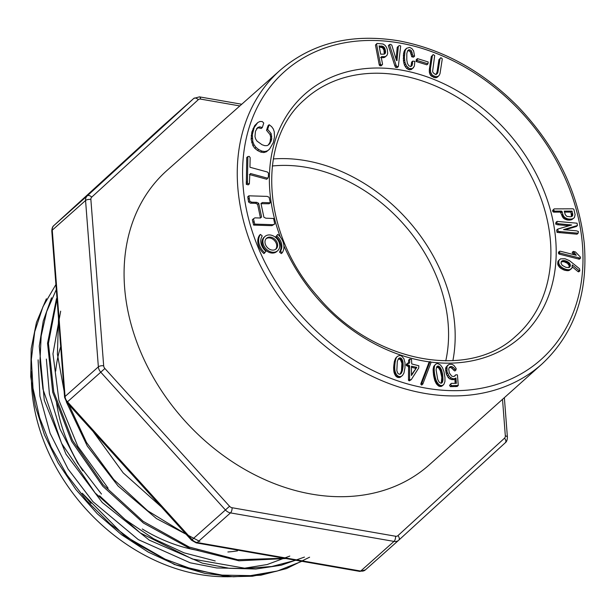 <?xml version="1.0" encoding="UTF-8"?>
<svg xmlns="http://www.w3.org/2000/svg" width="615" height="615" viewBox="0 0 615 615"><rect width="100%" height="100%" fill="white"/><g stroke="black" fill="none" stroke-linecap="round" stroke-linejoin="round"><path stroke-width="0.92" d="M573.295 251.404L576.278 255.256L560.28 251.22L559.519 251.335L559.512 252.411L560.073 253.065L580.475 258.223L580.483 257.147L575.448 251.95L573.295 251.404L572.188 252.388L573.818 254.671M559.519 251.335L558.405 252.327L558.966 254.057L579.368 259.207L580.475 258.223M557.759 229.08L556.652 230.071L557.029 232.393L577.031 234.192L578.138 233.2L578.423 231.517L576.601 230.856L563.548 229.618L577.447 225.521L577.07 223.199L557.067 221.4L556.783 223.084L558.605 223.745L571.658 224.99L557.759 229.08L558.136 231.409L578.138 233.2M557.067 221.4L555.96 222.384L555.676 224.075L557.498 224.736L569.098 225.743M565.001 229.849L576.34 226.512L577.447 225.521M578.085 271.669L578.769 271.83L579.876 270.838L579.53 268.747L569.544 260.699L565.031 258.754L560.542 258.869L558.051 261.206L557.79 264.558L559.827 267.602L564.14 270.108L568.46 270.677L572.012 268.071L572.265 264.942L579.192 270.685L578.085 271.669L572.304 266.887M564.178 218.771L567.307 219.993L569.774 220.085L571.858 219.609L574.425 217.549L575.11 214.574L573.895 209.407L573.157 208.8L554.138 208.892L552.593 210.461L552.885 211.645L553.661 212.137L560.373 212.106L563.302 218.041L564.178 218.771L565.293 217.779L567.284 218.74L566.177 219.724M433.145 54.574L431.269 56.626L429.339 69.526L429.431 72.885L430.738 75.584L434.974 77.782L437.342 77.19L439.379 75.092L440.025 73.516L442.293 58.848L440.901 57.649L440.017 58.725L437.842 72.616L437.173 73.8L435.113 74.261L433.106 72.693L432.614 71.34L434.69 55.55L433.145 54.574L432.376 55.642L430.446 68.542L430.538 71.894L431.845 74.592L433.014 75.599L436.081 76.79L438.449 76.206M440.901 57.649L438.902 59.717L437.104 71.763L436.058 74.784M449.158 367.578L450.933 367.57L454.831 370.999L455.946 370.015L456.176 368.546L453.924 365.433L452.14 364.349L449.065 364.295L447.013 366.402L447.013 371.66L449.38 376.657L452.617 378.663L454.316 378.755L455.969 377.994L456.353 383.353L451.226 383.391L450.672 384.375L451.495 385.651L458.267 385.482L457.468 375.327L457.376 374.835L455.746 374.804L454.846 376.096L453.293 376.549L451.656 376.065L449.342 372.959L448.727 369.169L449.188 367.578L450.265 366.594L452.04 366.578L455.946 370.015M455.746 374.804L454.316 376.249M451.226 383.391L449.557 385.367L450.388 386.643L457.16 386.474L458.267 385.482M447.858 365.118L445.906 367.386L445.56 369.031L446.405 374.297L448.266 377.641L449.75 378.909L453.201 379.747L454.862 378.986L455.146 383.376M417.447 58.625L416.332 59.609L416.117 61.492L426.872 64.821L427.979 63.837L428.194 61.954L417.447 58.625L417.231 60.501L427.979 63.837M441.608 386.305L443.953 384.221L444.945 381.5L444.952 377.525L443.999 371.798L442.5 367.755L440.517 365.026L437.703 363.534L436.05 363.965L433.813 366.233L433.106 369.569L433.567 375.358L434.82 380.631L436.466 383.921L438.91 386.22L441.608 386.305L443.4 384.875M406.515 48.301L404.609 50.315L403.54 53.536L403.448 61.016L404.47 65.275L406.707 68.519L409.782 69.895L412.457 68.611L414.341 66.182L414.856 61.346L412.727 61.108L412.096 65.498L410.436 66.528L408.675 65.605L407.414 63.345L406.784 59.901L406.807 53.574L407.537 50.93L408.652 49.807L410.12 49.838L411.381 50.814L412.857 55.788L414.579 56.173L413.618 50.907L411.842 48.523L409.605 47.393L406.515 48.301L405.085 50.738L404.386 57.356L404.962 62.338L406.492 65.966L409.298 68.511L412.334 68.611L413.572 67.627M407.545 50.791L409.013 50.83L410.274 51.806L411.75 56.772L413.465 57.164L414.579 56.173M412.727 61.108L411.62 62.092L410.981 66.482M430.062 361.543L428.947 362.527L420.991 383.368L420.821 384.26L421.705 385.052L422.812 384.068L430.777 363.227L430.946 362.335L430.062 361.543L422.105 382.384L421.928 383.276L422.812 384.068M389.464 44.603L388.357 45.587L394.868 65.897L395.583 67.358L397.221 67.589L398.328 66.597L400.688 45.917L399.22 45.556L398.351 46.271L396.959 60.677L396.444 60.355L391.793 45.103L390.556 44.349L389.464 44.603L395.975 64.906L396.69 66.374L398.328 66.597M398.351 46.271L397.236 47.263L396.091 59.186M409.705 359.168L409.682 362.696L409.206 363.281L408.029 362.981L406.277 364.341L406.269 365.518L408.291 366.386L408.552 367.363L408.475 380.301L409.298 380.87L411.289 379.609L418.684 368.054L418.838 365.771L411.75 363.942L411.52 359.421L409.705 359.168L408.598 360.159L408.575 363.688M384.736 57.31L387.112 55.119L387.681 53.297L387.327 49.592L386.435 47.24L385.075 45.364L383.091 44.026L377.033 43.427L375.457 45.003L379.309 65.19L381.115 65.89L382.561 64.229L381.2 57.11L381.677 56.565L383.937 56.68L382.83 57.672L383.86 57.595L386.558 55.827M380.562 57.556L382.83 57.672M400.096 377.364L402.587 375.342L403.955 373.028L404.977 367.747L405.001 362.796L403.863 358.614L401.626 356.016L399.819 355.393L397.428 356.362L395.714 358.084L394.369 361.505L393.623 367.685L394.03 372.413L395.699 375.98L397.428 377.303L400.096 377.364L401.941 375.926M257.762 122.562L254.679 125.629L251.873 131.987L251.128 139.221L252.903 145.694L254.848 148.338L257.531 150.506L260.775 152.105L263.774 152.543L266.418 151.767L269.501 149.184L273.268 142.68L274.49 137.084L274.252 131.756L273.306 128.973L271.607 126.629L269.155 124.714L267.64 129.335L271.146 133.578L271.761 138.683L271.146 141.135L268.863 144.648L267.148 145.609L264.857 145.678L262.036 144.725L256.97 141.081L255.625 138.921L254.964 136.492L255.486 131.21L257.716 127.513L259.691 126.828L262.313 127.513L263.75 123.054L262.298 121.57L259.961 121.47L257.762 122.562L254.203 127.459L252.296 134.693L252.796 141.604L254.01 144.71L255.955 147.346L258.638 149.522L261.89 151.113L264.888 151.559L267.525 150.775L269.501 149.184M256.609 128.504L258.577 127.82L261.198 128.504L262.313 127.513M269.155 124.714L268.048 125.706L266.533 130.319L270.039 134.562L270.677 137.122L270.039 142.119L268.371 144.925M264.965 236.468L264.073 237.259A9.556 7.426 48.3 0 0 264.881 249.329A9.556 7.426 48.3 0 0 276.781 251.527L277.665 250.743A9.556 7.426 48.3 0 0 279.725 245.07A9.556 7.426 48.3 0 0 273.967 236.291A9.556 7.426 48.3 0 0 264.965 236.468A9.556 7.426 48.3 0 0 265.772 248.537A9.556 7.426 48.3 0 0 277.665 250.743M261.037 203.703L269.178 203.757L270.293 202.766L269.132 197.261L267.125 196.385L248.844 195.816L249.721 201.067L251.55 202.181L256.77 202.343L258.707 203.311L261.606 217.072L260.145 218.01L254.918 217.848L253.449 218.786L254.741 224.114L273.022 224.683L274.759 223.983L273.598 218.486L265.803 218.187L263.881 217.21L260.983 203.45L262.459 202.52L270.293 202.766M253.449 218.786L252.342 219.77L253.634 225.098L271.915 225.667L274.759 223.983M248.844 195.816L247.737 196.808L248.614 202.058L250.436 203.173L255.663 203.334L257.6 204.303L260.491 218.056M249.375 174.522L266.779 179.265L268.386 176.951L268.463 173.107L267.364 172L249.959 167.257L250.151 157.655L249.252 156.402L247.853 156.564L247.415 183.355L249.344 183.877L249.813 174.629L250.482 173.53L267.886 178.273M247.853 156.564L246.738 157.548L246.308 184.339L248.237 184.869L249.344 183.877M260.437 234.415L259.553 235.199A14.33 11.139 48.3 0 0 263.966 253.611L265.934 251.281A11.939 9.279 -131.7 0 1 262.251 235.945L260.437 234.415A14.33 11.139 48.3 0 0 264.85 252.819M282.185 252.796L281.301 253.588L279.487 252.05A11.939 9.279 48.3 0 0 275.812 236.714L277.772 234.384A14.33 11.139 -131.7 0 1 282.185 252.796L280.379 251.266A11.939 9.279 48.3 0 0 276.696 235.922L277.772 234.384M31.45 371.829A176.467 137.137 48.3 0 0 31.834 389.38A176.467 137.137 48.3 0 0 85.37 508.413A176.467 137.137 48.3 0 0 226.458 576.732M276.412 571.274L252.396 576.24L226.981 576.77L174.452 564.539L124.261 535.673L82.249 493.23L91.035 503.377M289.811 556.068L267.21 564.524L242.579 568.514L216.688 567.945L190.135 562.787L138.337 539.632L92.942 501.671L68.096 469.084L50.107 433.306L39.921 396.191L38.099 359.867M101.483 494.068L77.659 463.095L60.039 429.147L49.408 393.877L46.356 359.083M99.569 495.775L125.106 519.514L153.619 538.771L184.023 552.824L215.219 560.949M60.662 311.167L52.959 353.786L58.894 400.257L77.813 446.359L108.102 488.172M199.844 541.492L156.494 518.599L118.103 486.035L87.299 446.09L66.305 401.803M285.875 558.52L238.966 560.795L190.158 548.618L143.441 523.058L102.774 486.234L71.678 441.385L52.713 392.232L47.555 343.285L56.503 298.567M304.433 557.098L281.124 565.246L255.825 569.021L229.38 568.298L202.335 563.132L149.322 540.17L102.251 502.517L66.02 454.201L44.28 400.25L39.26 346.199L43.258 321.007L51.537 297.791M309.606 557.19L286.498 568.583L260.898 575.179L233.431 576.785L204.926 573.395L176.274 565.077L148.223 552.086L121.57 534.758L97.27 513.733L75.86 489.486L58.079 462.872L44.403 434.682L35.216 405.646L30.75 376.711L31.188 348.736L36.454 322.437L46.394 298.752M55.919 284.522L42.973 306.67L34.701 331.823L31.35 359.345L32.995 388.265L39.66 417.77L51.099 446.99L66.966 474.926L86.846 500.856L110.108 523.926L136.023 543.383L164.013 558.766L192.964 569.436L222.061 575.11L250.536 575.632L277.419 570.997L301.888 561.311M56.303 289.542L46.663 311.644L41.167 336.028L39.914 362.127L42.95 389.118L61.569 443.33L95.117 492.946L140.212 532.898L192.434 559.035L246.046 568.429L271.753 566.515L295.769 560.242M57.018 298.836L48.431 343.408L53.774 391.901L72.516 440.386L103.197 484.805L143.172 521.351L189.243 547.073L237.621 559.727L284.207 558.228M58.54 318.67L57.395 354.155L64.114 391.071M67.496 401.772L86.515 442.462L113.76 479.508L147.7 510.781L186.176 534.335M93.026 431.384L123.161 472.843L161.491 507.052M273.298 158.947A157.01 122.016 -131.7 0 1 305.786 160.653A157.01 122.016 -131.7 0 1 452.878 360.697M272.299 165.996A149.53 116.212 -131.7 0 1 306.301 167.342A149.53 116.212 -131.7 0 1 448.174 324.151A149.53 116.212 -131.7 0 1 445.76 360.882M167.249 170.209A197.146 153.212 48.3 0 0 183.662 419.538A197.146 153.212 48.3 0 0 429.408 464.725L541.984 364.003A196.762 152.912 -131.7 0 1 296.722 318.901A196.762 152.912 -131.7 0 1 280.348 70.056L167.249 170.209M60.7 346.706A149.53 116.212 48.3 0 0 55.704 371.083M56.349 401.295A149.53 116.212 48.3 0 0 82.833 470.829M142.288 528.977A149.53 116.212 48.3 0 0 198.168 550.448M227.873 551.978A149.53 116.212 48.3 0 0 237.498 550.871M397.428 356.362L395.714 358.084M396.821 357.1L395.191 359.029M396.298 358.045L394.745 360.175M395.852 359.183L395.483 360.521L394.369 361.505M395.483 360.521L395.176 362.05L394.069 363.035M395.176 362.05L394.991 363.411L393.877 364.403M394.991 363.411L394.868 364.549L393.754 365.533M394.868 364.549L394.784 365.641L393.677 366.625M394.784 365.641L394.738 366.701L393.623 367.685M394.738 366.701L394.722 367.716L393.615 368.708M394.722 367.716L394.753 368.7L393.646 369.692M394.753 368.7L394.822 369.646L393.715 370.637M394.822 369.646L394.953 370.553L393.846 371.545M394.953 370.553L395.138 371.429L394.03 372.413M395.138 371.429L395.384 372.26L394.276 373.251M395.384 372.26L395.683 373.059L394.576 374.051M395.683 373.059L396.098 373.928L394.991 374.912M396.098 373.928L396.813 374.996L395.699 375.98M396.813 374.996L397.621 375.796L396.514 376.78M397.621 375.796L398.543 376.311L397.428 377.303M398.543 376.311L399.496 376.572L398.389 377.564M399.496 376.572L400.388 376.595L399.281 377.579M400.388 376.595L401.203 376.372M403.01 362.204L403.132 366.363L402.356 370.814L401.011 373.566L399.35 374.304L397.782 373.259L396.836 370.684L397.298 361.436L398.443 358.706L400.073 357.815L401.441 358.476L402.833 361.312L403.01 362.204L401.895 363.188L401.51 370.776L400.204 374.174M403.186 365.272L402.072 366.263M403.179 364.211L402.072 365.202M403.132 366.363L402.018 367.355M403.017 367.486L401.902 368.477M402.84 368.639L401.733 369.63M402.617 369.792L401.51 370.776M402.356 370.814L401.249 371.806M402.072 371.706L400.957 372.698M401.749 372.459L400.634 373.451M401.395 373.082L400.28 374.066M401.011 373.566L400.58 373.943M398.297 358.929L400.334 359.468L401.895 363.188M399.419 357.938L398.312 358.929M400.073 357.815L398.958 358.806M400.78 357.984L399.665 358.968M401.441 358.476L400.334 359.468M402.002 359.191L400.888 360.182M402.333 359.806L401.226 360.797M402.61 360.513L401.503 361.505M402.833 361.312L401.726 362.304M403.125 363.181L402.01 364.172M377.033 43.427L375.457 45.003M376.565 44.019L380.424 64.206L379.309 65.19M380.424 64.206L381.092 64.844L379.978 65.828M381.092 64.844L382.223 64.898M383.937 56.68L384.975 56.611L383.86 57.595M384.975 56.611L385.843 56.326M383.583 46.755L385.075 49.123L385.413 53.005L384.037 54.174L380.67 54.158L379.094 45.887L383.583 46.755L382.476 47.739L383.96 50.115L384.252 54.105M379.255 46.948L382.476 47.739M381.085 45.994L379.978 46.978M381.577 46.033L380.47 47.017M382.038 46.102L380.923 47.094M382.469 46.21L381.362 47.201M382.868 46.356L381.761 47.347M383.245 46.54L382.13 47.524M383.898 47.009L382.784 47.993M384.437 47.67L383.329 48.654M384.183 47.309L383.068 48.293M384.675 48.093L383.56 49.085M384.882 48.577L383.775 49.569M385.075 49.123L383.96 50.115M385.236 49.73L384.129 50.722M385.382 50.399L384.267 51.391M385.482 51.053L384.367 52.037M385.536 51.637L384.429 52.629M385.543 52.16L384.429 53.144M385.497 52.613L384.39 53.605M385.413 53.005L384.306 53.989M385.274 53.328L384.521 54.005M409.682 362.696L409.067 363.25M407.391 363.357L407.384 364.534L406.269 365.518M407.384 364.534L408.214 365.087L407.107 366.079M408.214 365.087L409.398 365.395L408.291 366.386M409.398 365.395L409.659 366.371L408.552 367.363M409.659 366.371L409.59 379.317L408.475 380.301M409.59 379.317L410.405 379.886L409.298 380.87M410.405 379.886L411.289 379.609M416.77 367.386L411.42 375.519L411.481 366.202L416.77 367.386L411.427 374.819M411.473 367.201L415.663 368.377M416.401 367.201L415.294 368.193M435.42 364.503L433.813 366.233M434.92 365.241L433.452 367.155M434.559 366.171L434.328 367.286L433.221 368.27M434.328 367.286L434.213 368.577L433.106 369.569M434.213 368.577L434.213 370.053L433.106 371.045M434.213 370.053L434.328 371.714L433.221 372.698M434.328 371.714L434.498 373.174L433.391 374.158M434.498 373.174L434.674 374.374L433.567 375.358M434.674 374.374L434.882 375.527L433.767 376.511M434.882 375.527L435.105 376.626L433.998 377.618M435.105 376.626L435.351 377.687L434.244 378.671M435.351 377.687L435.628 378.686L434.521 379.678M435.628 378.686L435.935 379.647L434.82 380.631M435.935 379.647L436.281 380.547L435.166 381.538M436.281 380.547L436.665 381.4L435.558 382.384M436.665 381.4L437.104 382.192L435.989 383.183M437.104 382.192L437.573 382.937L436.466 383.921M437.573 382.937L438.172 383.714L437.057 384.706M438.172 383.714L439.079 384.629L437.972 385.62M439.079 384.629L440.017 385.236L438.91 386.22M440.017 385.236L440.978 385.528L439.871 386.512M440.978 385.528L441.908 385.536L440.801 386.528M441.908 385.536L442.715 385.321M441.439 369.769L442.608 374.035L443 379.824L442.247 382.515L440.778 383.237L439.125 382.146L437.703 379.401L436.089 369.753L436.727 366.778L438.357 366.017L440.225 367.486L441.439 369.769L440.332 370.76L441.816 377.449L441.293 383.207M442.377 372.89L441.27 373.882M442.108 371.798L440.993 372.782M442.608 374.035L441.493 375.019M442.785 375.219L441.678 376.211M442.923 376.457L441.816 377.449M443.008 377.702L441.901 378.694M443.038 378.832L441.924 379.816M443 379.824L441.893 380.816M442.9 380.693L441.793 381.677M442.738 381.423L441.624 382.415M442.508 382.03L441.401 383.014M442.247 382.515L441.555 383.122M437.672 366.033L436.642 366.955M436.612 367.024L438.656 367.924L440.332 370.76M438.357 366.017L437.25 367.001M439.087 366.348L437.972 367.339M439.763 366.94L438.656 367.924M440.225 367.486L439.118 368.47M440.655 368.139L439.548 369.131M441.063 368.9L439.948 369.892M441.793 370.753L440.678 371.737M566.246 218.333L565.131 219.324M567.284 218.74L568.414 219.002L567.307 219.993M568.414 219.002L569.628 219.125L568.521 220.109M569.628 219.125L570.889 219.101L569.774 220.085M570.889 219.101L572.004 218.932L570.897 219.916M572.004 218.932L572.965 218.625L571.858 219.609M572.965 218.625L573.764 218.171M554.138 208.892L552.593 210.461M553.708 209.469L553.992 210.661L552.885 211.645M553.992 210.661L554.768 211.153L553.661 212.137M554.768 211.153L561.48 211.114L560.373 212.106M561.48 211.114L562.172 211.729L561.057 212.713M562.172 211.729L562.748 214.105L561.641 215.096M562.748 214.105L563.14 215.212L562.025 216.203M563.14 215.212L563.694 216.196L562.579 217.187M563.694 216.196L564.409 217.049L563.302 218.041M564.409 217.049L565.293 217.779M572.573 215.696L570.659 216.803L566.884 216.395L565.285 214.704L564.27 211.137L572.065 211.114L572.757 215.019L571.581 216.58M564.724 211.099L564.339 211.437M564.501 212.083L570.951 212.098L571.489 216.611M571.604 211.068L570.489 212.052M572.065 211.114L570.951 212.098M572.573 213.197L571.458 214.189M572.68 213.713L571.573 214.696M572.75 214.181L571.643 215.173M572.773 214.62L571.666 215.611M572.757 215.019L571.643 216.003M572.688 215.373L571.581 216.365M572.419 215.98L571.919 216.418M559.742 259.438L558.051 261.206M559.166 260.222L557.72 262.19M558.827 261.198L558.735 262.382L557.62 263.366M558.735 262.382L558.897 263.574L557.79 264.558M558.897 263.574L559.327 264.665L558.22 265.657M559.327 264.665L560.034 265.672L558.92 266.656M560.034 265.672L560.934 266.618L559.827 267.602M560.934 266.618L561.926 267.425L560.818 268.417M561.926 267.425L563.002 268.102L561.895 269.093M563.002 268.102L564.109 268.663L563.002 269.654M564.109 268.663L565.246 269.116L564.14 270.108M565.246 269.116L566.4 269.462L565.293 270.446M566.4 269.462L567.507 269.678L566.4 270.669M567.507 269.678L568.56 269.762L567.453 270.746M568.56 269.762L569.567 269.685L568.46 270.677M569.567 269.685L570.512 269.362L569.405 270.346M570.512 269.362L571.397 268.77M579.192 270.685L579.876 270.838M560.918 262.974L562.102 260.852L565.685 260.86L569.513 263.166L570.282 266.057L568.929 267.594L565.831 267.31L562.21 265.349L560.918 262.974M562.102 260.852L561.295 261.567M561.188 261.759L564.016 261.698L567.491 263.335L569.159 265.557L568.944 267.587M562.517 260.683L561.41 261.675M562.971 260.575L561.864 261.567M563.463 260.529L562.348 261.513M563.986 260.529L562.871 261.521M564.539 260.591L563.432 261.583M565.131 260.706L564.016 261.698M565.685 260.86L564.578 261.852M566.2 261.037L565.085 262.028M566.699 261.244L565.585 262.228M567.191 261.475L566.077 262.459M567.668 261.736L566.561 262.72M568.137 262.028L567.03 263.012M568.598 262.344L567.491 263.335M569.09 262.743L567.976 263.727M569.513 263.166L568.398 264.158M569.844 263.612L568.737 264.604M570.097 264.081L568.99 265.065M570.266 264.565L569.159 265.557M570.351 265.073L569.236 266.064M570.351 265.588L569.244 266.572M570.282 266.057L569.167 267.041M570.128 266.48L569.021 267.464M569.897 266.856L569.229 267.456M277.619 244.701A7.165 5.566 48.3 0 0 273.306 238.113A7.165 5.566 48.3 0 0 266.549 238.251A7.165 5.566 48.3 0 0 267.156 247.307A7.165 5.566 48.3 0 0 276.081 248.952A7.165 5.566 48.3 0 0 277.619 244.701M275.605 249.321A7.165 5.566 48.3 0 0 276.735 245.493A7.165 5.566 48.3 0 0 272.729 239.104A7.165 5.566 48.3 0 0 266.134 238.674M280.379 251.266L279.487 252.05M276.696 235.922L275.812 236.714M247.345 181.51L246.231 182.501M247.415 183.355L246.308 184.339M249.144 198.314L248.03 199.306M249.721 201.067L248.614 202.058M251.55 202.181L250.436 203.173M256.77 202.343L255.663 203.334M258.707 203.311L257.6 204.303M254.033 221.531L252.919 222.522M254.741 224.114L253.634 225.098M273.022 224.683L271.915 225.667M262.459 202.52L261.344 203.511M268.332 126.898L267.225 127.889M267.64 129.335L266.533 130.319M271.146 133.578L270.039 134.562M271.792 136.13L270.677 137.122M271.761 138.683L270.646 139.667M271.146 141.135L270.039 142.119M270.162 143.149L269.055 144.141M259.691 126.828L258.577 127.82M255.794 124.645L254.679 125.629M254.203 127.459L253.088 128.45M252.98 130.995L251.873 131.987M252.296 134.693L251.189 135.684M252.235 138.229L251.128 139.221M252.796 141.604L251.681 142.595M254.01 144.71L252.903 145.694M255.955 147.346L254.848 148.338M258.638 149.522L257.531 150.506M261.89 151.113L260.775 152.105M264.888 151.559L263.774 152.543M267.525 150.775L266.418 151.767M395.975 64.906L394.868 65.897M396.69 66.374L395.583 67.358M421.928 383.276L420.821 384.26M422.105 382.384L420.991 383.368M412.604 63.837L411.489 64.821M412.096 65.498L411.158 66.328M410.12 49.838L409.013 50.83M411.381 50.814L410.274 51.806M412.096 52.283L410.981 53.267M412.45 53.974L411.343 54.966M412.857 55.788L411.75 56.772M405.723 49.331L404.609 50.315M405.085 50.738L403.978 51.729M404.655 52.544L403.54 53.536M404.416 54.75L403.309 55.742M404.386 57.356L403.271 58.348M404.562 60.032L403.448 61.016M404.962 62.338L403.847 63.33M405.585 64.283L404.47 65.275M406.492 65.966L405.385 66.958M407.814 67.527L406.707 68.519M409.298 68.511L408.183 69.503M410.897 68.903L409.782 69.895M412.334 68.611L411.227 69.603M417.316 58.994L416.209 59.978M417.231 60.501L416.117 61.492M454.585 369.131L453.47 370.115M453.347 367.363L452.233 368.354M447.013 366.402L445.906 367.386M446.667 368.047L445.56 369.031M446.713 369.884L445.606 370.868M447.013 371.66L445.906 372.644M447.52 373.313L446.405 374.297M448.297 374.973L447.182 375.965M449.38 376.657L448.266 377.641M450.857 377.925L449.75 378.909M452.617 378.663L451.502 379.647M454.316 378.755L453.201 379.747M455.969 377.994L454.862 378.986M456.03 379.47L454.923 380.454M456.153 381.262L455.046 382.246M450.672 384.375L449.557 385.367M451.495 385.651L450.388 386.643M456.645 385.643L455.538 386.627M452.04 366.578L450.933 367.57M440.017 58.725L438.902 59.717M438.211 70.779L437.104 71.763M437.842 72.616L436.727 73.608M432.376 55.642L431.269 56.626M430.446 68.542L429.339 69.526M430.346 70.294L429.239 71.279M430.538 71.894L429.431 72.885M431.03 73.346L429.923 74.33M431.845 74.592L430.738 75.584M433.014 75.599L431.907 76.591M434.536 76.375L433.421 77.367M436.081 76.79L434.974 77.782M437.388 76.737L436.281 77.721M560.273 231.709L559.166 232.693M558.136 231.409L557.029 232.393M556.783 223.084L555.676 224.075M558.605 223.745L557.498 224.736M569.774 224.683L568.66 225.674M579.453 258.016L578.346 259M560.073 253.065L558.966 254.057M559.512 252.411L558.405 253.403M575.509 254.402L574.894 254.948M574.756 253.48L573.649 254.464M574.018 252.481L572.911 253.465M280.355 237.059A162.491 126.275 -131.7 0 1 401.595 70.133A162.491 126.275 -131.7 0 1 555.468 237.129A162.491 126.275 -131.7 0 1 430.623 362.05M429.631 361.92A162.491 126.275 -131.7 0 1 283.93 245.862M399.504 42.973A192.826 149.852 48.3 0 0 272.491 276.273A192.826 149.852 48.3 0 0 566.369 327.518A192.826 149.852 48.3 0 0 399.504 42.973M53.905 225.528L87.207 195.893L193.771 98.431L160.477 128.074L53.905 225.528A7.872 6.119 48.3 0 0 52.26 230.156L65.059 396.498L98.362 366.863L85.562 200.521L52.26 230.156A3.936 1.73 -4.4 0 0 51.806 231.086M239.835 105.934L200.628 99.1A3.936 3.06 48.3 0 0 198.261 99.707A3.936 2.475 47.6 0 0 193.771 98.431A7.872 6.119 -131.7 0 1 193.817 98.392L160.523 128.028A7.872 6.119 48.3 0 0 160.477 128.074M90.874 199.475A3.936 1.73 -4.4 0 0 85.562 200.521A7.872 6.119 -131.7 0 1 87.207 195.893A3.936 2.475 47.6 0 1 91.697 197.161A3.936 3.06 48.3 0 0 90.874 199.475L103.674 365.817A3.936 3.06 48.3 0 0 104.873 368.485L229.541 506.268A3.936 3.06 48.3 0 0 232.07 507.729L395.576 536.242A3.936 3.06 48.3 0 0 397.943 535.634L504.508 438.18A3.936 3.06 48.3 0 0 505.33 435.866L502.517 399.312M198.261 99.707L91.697 197.161M200.628 99.1A3.936 1.768 -80.1 0 0 199.475 96.878M515.493 336.428A158.555 123.215 48.3 0 0 536.295 186.783A158.555 123.215 48.3 0 0 400.027 75.284A158.555 123.215 48.3 0 0 304.663 99.576C256.34 140.689 261.721 233.892 317.34 296.053C372.029 362.212 467.784 381.046 515.493 336.428M64.598 397.405A3.936 1.73 -4.4 0 1 65.059 396.498A7.872 6.119 48.3 0 0 67.473 401.833L192.141 539.616L225.436 509.981L100.768 372.198L66.812 402.41L64.598 397.405L51.806 231.063C51.914 228.273 52.606 226.435 53.889 225.544M505.33 435.866A3.936 1.73 -4.4 0 1 507.406 437.211L504.362 397.667M104.873 368.485L100.768 372.198A7.872 6.119 -131.7 0 1 98.362 366.863A3.936 1.73 -4.4 0 1 103.674 365.817M504.508 438.18A3.936 2.475 47.6 0 1 505.315 442.723L398.735 540.201A7.872 6.119 -131.7 0 1 398.689 540.247L365.387 569.882L359.752 571.404A3.936 1.768 -80.1 0 0 360.697 571.051L393.992 541.408L230.494 512.895L197.192 542.538L360.697 571.051A7.872 6.119 48.3 0 0 365.387 569.882A7.872 6.119 48.3 0 0 365.441 569.836L398.635 540.285M232.07 507.729A3.936 1.768 -80.1 0 1 230.494 512.895A7.872 6.119 -131.7 0 1 225.436 509.981L229.541 506.268M192.141 539.616A7.872 6.119 48.3 0 0 197.192 542.538A3.936 1.768 -80.1 0 1 196.247 542.891L191.48 540.193L192.141 539.616M397.943 535.634A3.936 2.475 47.6 0 1 398.751 540.185L398.689 540.247A7.872 6.119 -131.7 0 1 393.992 541.408A3.936 1.768 -80.1 0 0 395.576 536.242M241.741 104.243L199.452 96.87L193.817 98.392M541.984 364.003C574.279 333.784 588.355 293.401 584.212 242.856C578.53 192.426 556.444 147 517.968 106.572C482.606 70.986 442.731 49.039 398.328 40.744C351.473 33.202 312.151 42.973 280.348 70.056M359.752 571.404L196.247 542.891M191.48 540.193L66.812 402.41M505.315 442.731C506.599 441.839 507.298 439.994 507.406 437.211"/></g></svg>
